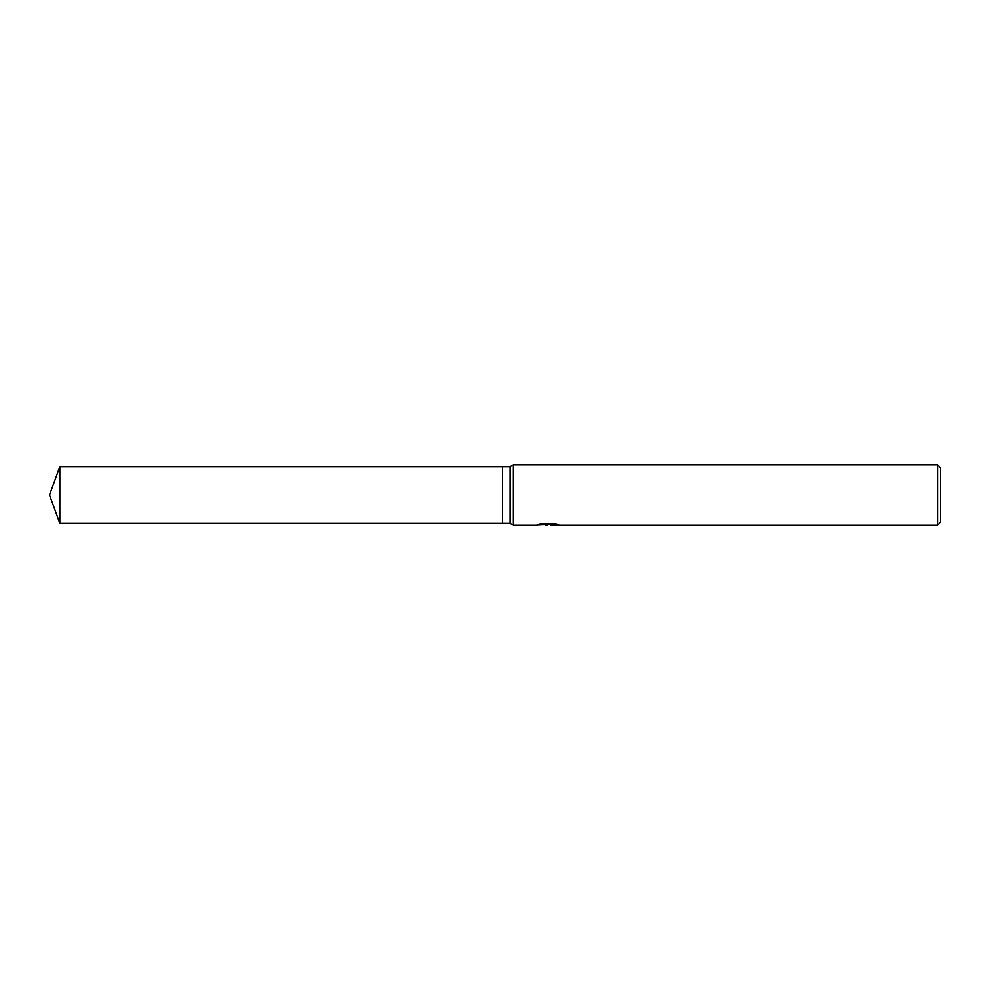 <?xml version="1.0" encoding="UTF-8"?>
<svg xmlns="http://www.w3.org/2000/svg" width="990" height="990" viewBox="0 0 990 990"><rect width="100%" height="100%" fill="white"/><g stroke="black" fill="none" stroke-linecap="round" stroke-linejoin="round"><path stroke-width="1.49" d="M540.429 523.698L548.707 523.698L548.707 524.477L535.788 525.207L513.377 525.207L510.098 523.314L502.549 523.314L502.549 466.686L510.098 466.686L513.377 464.793L937.481 464.793L940.5 467.812L940.5 522.188L937.481 525.207L550.947 525.207L550.824 524.428L555.749 523.698M510.098 523.314L510.098 466.686M513.377 525.207L513.377 464.793M550.824 524.601L543.399 524.824M547.346 525.207L545.738 525.207M937.481 525.207L937.481 464.793M550.824 524.452L537.842 524.477L541.382 523.462L554.784 523.462L558.682 524.589L550.824 525.183M49.5 495L59.808 466.686L502.549 466.686L502.549 523.314L59.808 523.314L49.5 495M59.808 523.314L59.808 466.686"/></g></svg>
